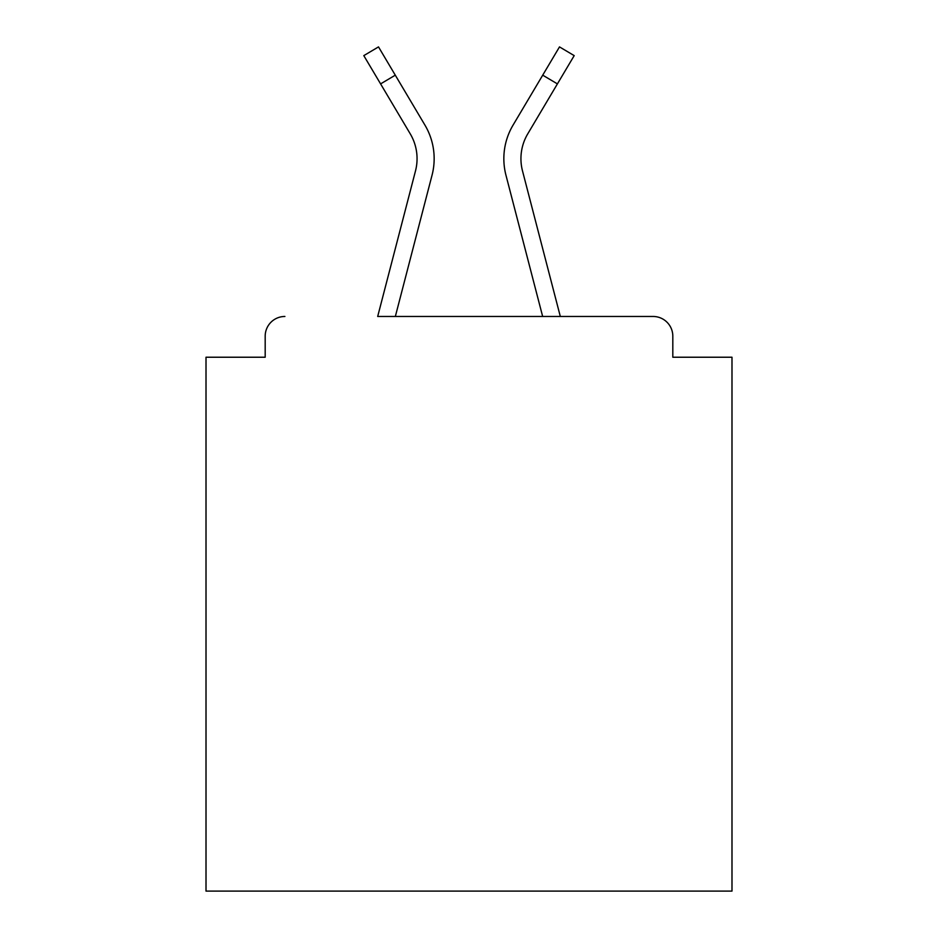 <?xml version="1.0" encoding="UTF-8"?>
<svg xmlns="http://www.w3.org/2000/svg" width="938" height="938" viewBox="0 0 938 938"><rect width="100%" height="100%" fill="white"/><g stroke="black" fill="none" stroke-linecap="round" stroke-linejoin="round"><path stroke-width="1.41" d="M672.816 357.226L672.816 336.191L672.816 357.226L731.992 357.226L731.992 891.1L206.008 891.1L206.008 357.226L265.184 357.226L265.184 336.191L265.184 357.226M380.594 83.892L363.803 55.623L378.506 46.9L395.285 75.169L380.594 83.892L410.234 133.829A48.659 48.659 0 0 1 415.499 170.904L377.686 316.469L653.094 316.469L560.314 316.469L522.501 170.904A48.659 48.659 0 0 1 527.766 133.829L557.407 83.892L542.715 75.169L519.218 114.741M672.816 336.191A19.721 19.721 0 0 0 653.094 316.469M284.906 316.469A19.721 19.721 0 0 0 265.184 336.191M557.407 83.892L574.197 55.623L559.494 46.9L513.063 125.106A65.742 65.742 0 0 0 505.957 175.207L542.656 316.469L395.344 316.469L432.043 175.207L409.226 263.015M395.285 75.169L424.937 125.106A65.742 65.742 0 0 1 432.043 175.207M418.782 114.741L424.937 125.106M542.715 75.169L513.063 125.106M505.957 175.207L528.774 263.015"/></g></svg>

